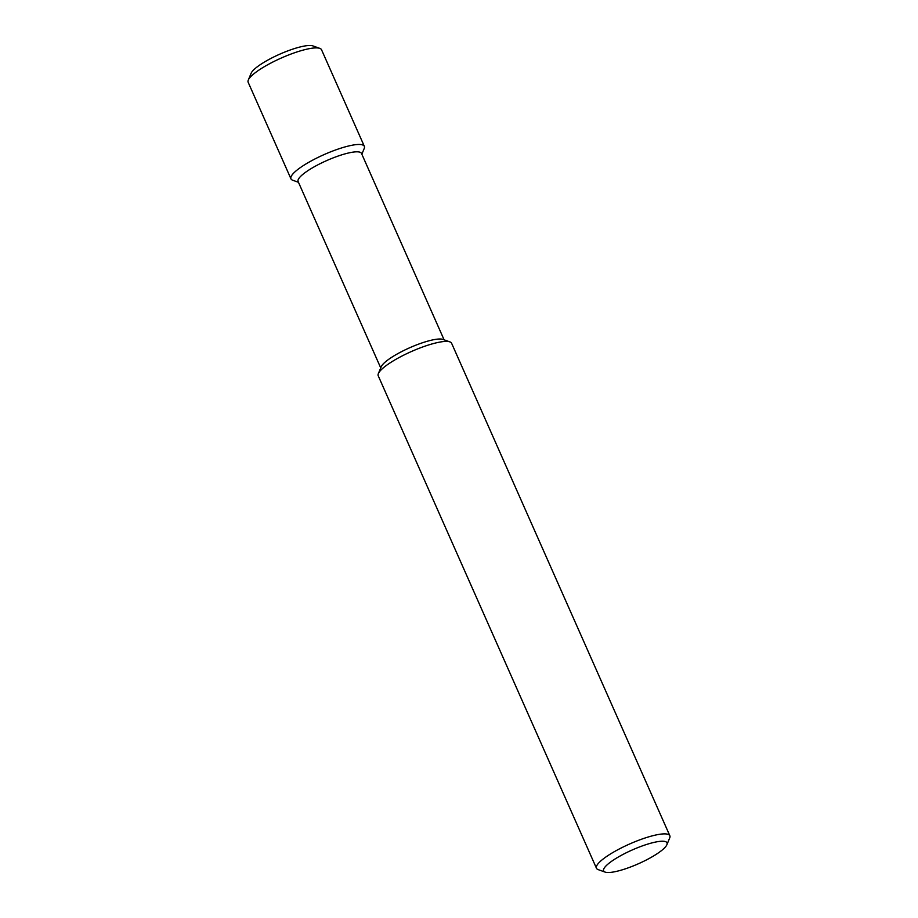 <?xml version="1.0" encoding="UTF-8"?>
<svg xmlns="http://www.w3.org/2000/svg" width="918" height="918" viewBox="0 0 918 918"><rect width="100%" height="100%" fill="white"/><g stroke="black" fill="none" stroke-linecap="round" stroke-linejoin="round"><path stroke-width="1.38" d="M625.778 868.703A34.666 7.551 156.1 0 0 666.881 844.721A34.666 7.551 156.1 0 0 632.25 849.965A34.666 7.551 156.1 0 0 605.111 872.1A34.666 7.551 156.1 0 0 625.778 868.703M666.881 844.721L669.704 837.927A40.128 8.744 156.1 0 0 669.842 835.736A40.128 8.744 156.1 0 0 629.61 843.998A40.128 8.744 156.1 0 0 596.459 868.244A40.128 8.744 156.1 0 0 598.18 869.621L605.111 872.1M669.842 835.736L451.61 343.275A40.128 8.744 156.1 0 0 449.9 341.898A40.128 8.744 156.1 0 0 411.379 351.537A40.128 8.744 156.1 0 0 378.365 373.592A40.128 8.744 156.1 0 0 378.227 375.795L596.459 868.244M449.9 341.898L442.969 339.419A34.666 7.551 156.1 0 0 409.703 347.75A34.666 7.551 156.1 0 0 381.188 366.798L378.365 373.592M444.105 339.832L361.497 153.421A34.666 7.551 156.1 0 0 326.751 160.558A34.666 7.551 156.1 0 0 298.12 181.512L380.729 367.911M361.841 154.201L364.205 148.521A40.128 8.744 156.1 0 0 364.343 146.329A40.128 8.744 156.1 0 0 324.1 154.591A40.128 8.744 156.1 0 0 290.96 178.849A40.128 8.744 156.1 0 0 292.67 180.215L298.465 182.292M364.343 146.329L321.541 49.756A40.128 8.744 156.1 0 0 319.82 48.379A40.128 8.744 156.1 0 0 281.31 58.018A40.128 8.744 156.1 0 0 248.296 80.073A40.128 8.744 156.1 0 0 248.158 82.264L290.96 178.849M319.82 48.379L312.889 45.9A34.666 7.551 156.1 0 0 279.634 54.231A34.666 7.551 156.1 0 0 251.119 73.279L248.296 80.073"/></g></svg>
